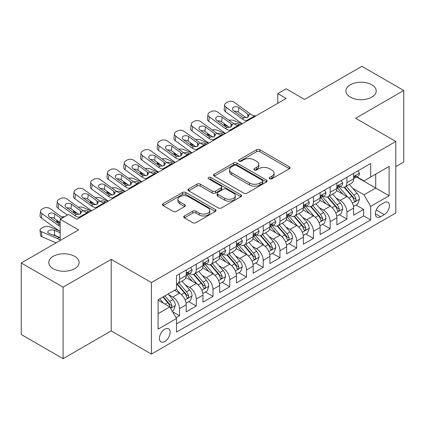 <?xml version="1.0" encoding="UTF-8"?>
<svg xmlns="http://www.w3.org/2000/svg" width="425" height="425" viewBox="0 0 425 425"><rect width="100%" height="100%" fill="white"/><g stroke="black" fill="none" stroke-linecap="round" stroke-linejoin="round"><path stroke-width="0.64" d="M269.631 178.798A1.626 0.94 0 0 0 271.931 178.798L289.388 168.72A2.322 1.344 0 0 0 290.068 167.769A2.322 1.344 0 0 0 289.388 166.823L259.813 149.749A2.322 1.344 0 0 0 256.525 149.749L239.068 159.827A1.626 0.94 0 0 0 238.59 160.491A1.626 0.94 0 0 0 239.068 161.155A1.626 0.94 0 0 0 241.368 161.155L243.626 159.848A7.438 4.293 0 0 1 254.145 159.848L256.61 161.272A7.438 4.293 0 0 1 258.788 164.31A7.438 4.293 0 0 1 256.61 167.344L254.347 168.645A1.626 0.94 0 0 0 253.874 169.309A1.626 0.94 0 0 0 254.347 169.973A1.626 0.94 0 0 0 256.647 169.973L258.91 168.672A7.438 4.293 0 0 1 269.423 168.672L271.888 170.096A7.438 4.293 0 0 1 274.067 173.129A7.438 4.293 0 0 1 271.888 176.168L269.631 177.469A1.626 0.94 0 0 0 269.152 178.133A1.626 0.94 0 0 0 269.631 178.798L269.631 177.469M74.651 256.328A15.151 8.75 0 0 0 58.14 254.432A15.151 8.75 0 0 0 48.785 262.512A15.151 8.75 0 0 0 53.221 268.701A15.151 8.75 0 0 0 69.732 270.598A15.151 8.75 0 0 0 79.087 262.512A15.151 8.75 0 0 0 74.651 256.328M371.779 84.782A15.151 8.75 0 0 0 355.268 82.886A15.151 8.75 0 0 0 345.913 90.966A15.151 8.75 0 0 0 350.349 97.155A15.151 8.75 0 0 0 366.86 99.052A15.151 8.75 0 0 0 376.215 90.966A15.151 8.75 0 0 0 371.779 84.782M164.794 341.519A7.576 4.372 120 0 0 169.74 334.847A7.576 4.372 120 0 0 168.582 328.775A7.576 4.372 120 0 0 164.794 329.152A7.576 4.372 120 0 0 159.843 335.824A7.576 4.372 120 0 0 161.006 341.897A7.576 4.372 120 0 0 164.794 341.519M184.392 215.964A2.322 1.344 0 0 0 183.712 216.909A2.322 1.344 0 0 0 184.392 217.86L192.69 222.647A2.322 1.344 0 0 0 195.978 222.647L215.363 211.453A2.322 1.344 0 0 0 216.049 210.508A2.322 1.344 0 0 0 215.363 209.557L185.789 192.482A2.322 1.344 0 0 0 182.506 192.482L163.115 203.676A2.322 1.344 0 0 0 162.435 204.627A2.322 1.344 0 0 0 163.115 205.572L173.14 211.358A2.322 1.344 0 0 0 176.423 211.358L184.721 206.571A2.322 1.344 0 0 0 185.401 205.62A2.322 1.344 0 0 0 184.721 204.675L179.754 201.801A6.216 3.591 0 0 1 177.932 199.267A6.216 3.591 0 0 1 181.767 195.952A6.216 3.591 0 0 1 188.541 196.727L208.011 207.968A6.216 3.591 0 0 1 209.833 210.508A6.216 3.591 0 0 1 205.998 213.823A6.216 3.591 0 0 1 199.224 213.042L195.978 211.172A2.322 1.344 0 0 0 192.69 211.172L184.392 215.964L184.392 217.86M395.797 166.595L403.75 162.005L403.75 90.483L361.903 66.321L304.566 99.423L286.152 88.793L277.785 93.627L286.152 98.457L76.909 219.263L68.542 214.434L60.169 219.263L60.169 240.529M63.097 287.157L63.097 358.679L111.228 330.889L111.228 259.372L63.097 287.157L21.25 262.995L78.582 229.893L60.169 219.263M111.228 259.372L151.401 282.567L395.797 141.467L395.797 212.983L151.401 354.083L151.401 282.567M403.75 90.483L355.624 118.272L395.797 141.467M243.791 193.147A2.322 1.344 0 0 0 247.079 193.147L266.464 181.953A2.322 1.344 0 0 0 267.144 181.002A2.322 1.344 0 0 0 266.464 180.057L236.89 162.982A2.322 1.344 0 0 0 233.607 162.982L214.216 174.176A2.322 1.344 0 0 0 213.536 175.121A2.322 1.344 0 0 0 214.216 176.072L243.791 193.147M209.196 179.148A1.626 0.94 0 0 1 210.848 179.382L210.848 177.448L240.917 194.804A2.322 1.344 0 0 1 241.597 195.755A2.322 1.344 0 0 1 240.917 196.706L221.526 207.899A2.322 1.344 0 0 1 218.243 207.899L188.663 190.82L188.663 188.923A2.322 1.344 0 0 0 187.983 189.874A2.322 1.344 0 0 0 188.663 190.82M188.663 188.923L196.961 184.137A2.322 1.344 0 0 1 200.249 184.137L212.245 191.059A2.322 1.344 0 0 0 215.528 191.059L221.032 187.882A2.322 1.344 0 0 0 221.717 186.931A2.322 1.344 0 0 0 221.032 185.985L208.548 178.776A1.626 0.94 0 0 1 208.069 178.112A1.626 0.94 0 0 1 209.073 177.241A1.626 0.94 0 0 1 210.848 177.448M63.097 358.679L21.25 334.517L21.25 262.995M176.051 317.725L179.525 315.717L172.577 311.706M168.624 294.637L172.826 297.064A9.467 5.467 60 0 1 179.525 308.662L186.219 304.794L186.219 311.849L196.265 306.053L188.647 301.654M185.364 284.973L189.566 287.401A9.467 5.467 60 0 1 196.265 298.998L202.959 295.131L202.959 302.186L213.005 296.39L205.387 291.991M202.103 275.31L206.306 277.737A9.467 5.467 60 0 1 213.005 289.335L219.698 285.467L219.698 292.522L229.744 286.726L222.126 282.328M218.843 265.646L223.045 268.069A9.467 5.467 60 0 1 229.744 279.671L236.438 275.804L236.438 282.859L246.479 277.058L238.866 272.664M235.583 255.977L239.785 258.405A9.467 5.467 60 0 1 246.479 270.002L253.178 266.14L253.178 273.195L263.218 267.394L255.606 262.995M252.322 246.314L256.525 248.742A9.467 5.467 60 0 1 263.218 260.339L269.918 256.472L269.918 263.527L279.958 257.731L272.345 253.332M269.062 236.651L273.264 239.078A9.467 5.467 60 0 1 279.958 250.676L286.657 246.808L286.657 253.863L296.698 248.067L289.085 243.668M285.802 226.987L290.004 229.415A9.467 5.467 60 0 1 296.698 241.012L303.397 237.145L303.397 244.2L313.438 238.404L305.825 234.005M302.542 217.324L306.744 219.746A9.467 5.467 60 0 1 313.438 231.343L320.137 227.481L320.137 234.536L330.177 228.735L322.564 224.342M319.281 207.655L323.483 210.083A9.467 5.467 60 0 1 330.177 221.68L336.876 217.818L336.876 224.873L346.917 219.072L346.917 212.017A9.467 5.467 -120 0 0 340.223 200.419L336.021 197.992M339.304 214.673L346.917 219.072M186.219 304.794A9.467 5.467 -120 0 0 179.525 293.197L174.5 290.302M202.959 295.131A9.467 5.467 -120 0 0 196.265 283.533L185.911 277.557M219.698 285.467A9.467 5.467 -120 0 0 213.005 273.87L202.651 267.893M236.438 275.804A9.467 5.467 -120 0 0 229.744 264.207L219.39 258.23M253.178 266.14A9.467 5.467 -120 0 0 246.479 254.543L236.13 248.567M269.918 256.472A9.467 5.467 -120 0 0 263.218 244.874L252.87 238.898M286.657 246.808A9.467 5.467 -120 0 0 279.958 235.211L269.609 229.234M303.397 237.145A9.467 5.467 -120 0 0 296.698 225.548L286.349 219.571M320.137 227.481A9.467 5.467 -120 0 0 313.438 215.884L303.089 209.907M336.876 217.818A9.467 5.467 -120 0 0 330.177 206.221L319.828 200.239M384.248 202.64L380.566 204.77A7.337 4.239 120 0 0 375.769 211.236A7.337 4.239 120 0 0 376.895 217.117A7.337 4.239 120 0 0 380.566 216.755L384.248 214.625A7.337 4.239 120 0 0 389.045 208.16A7.337 4.239 120 0 0 387.919 202.279A7.337 4.239 120 0 0 384.248 202.64M158.095 313.687L169.814 306.924L176.508 318.522L176.508 332.053L370.69 219.943L370.69 206.412L363.991 194.815L352.761 188.328M176.508 318.522L158.095 329.152L158.095 299.768L176.508 289.138L176.508 275.607L370.69 163.503L370.69 177.028L389.103 166.398L389.103 195.782L370.69 206.412M189.481 273.434L189.566 273.482A9.467 5.467 60 0 0 194.299 273.95L200.998 270.087A9.467 5.467 -120 0 0 202.959 265.752L202.959 260.339M206.221 263.766L206.306 263.819A9.467 5.467 60 0 0 211.039 264.286L217.738 260.424A9.467 5.467 -120 0 0 219.698 256.089L219.698 250.676M222.96 254.102L223.045 254.155A9.467 5.467 60 0 0 227.779 254.623L234.478 250.755A9.467 5.467 -120 0 0 236.438 246.42L236.438 241.012M239.7 244.439L239.785 244.492A9.467 5.467 60 0 0 244.518 244.959L251.218 241.092A9.467 5.467 -120 0 0 253.178 236.757L253.178 231.343M256.44 234.775L256.525 234.823A9.467 5.467 60 0 0 261.258 235.296L267.957 231.428A9.467 5.467 -120 0 0 269.918 227.093L269.918 221.68M273.179 225.112L273.264 225.16A9.467 5.467 60 0 0 277.998 225.627L284.697 221.765A9.467 5.467 -120 0 0 286.657 217.43L286.657 212.017M289.919 215.443L290.004 215.496A9.467 5.467 60 0 0 294.737 215.964L301.437 212.102A9.467 5.467 -120 0 0 303.397 207.767L303.397 202.353M306.659 205.78L306.744 205.833A9.467 5.467 60 0 0 311.477 206.3L318.176 202.433A9.467 5.467 -120 0 0 320.137 198.098L320.137 192.69M323.398 196.116L323.483 196.169A9.467 5.467 60 0 0 328.217 196.637L334.916 192.769A9.467 5.467 -120 0 0 336.876 188.434L336.876 183.021M176.508 323.935L363.657 215.884L363.657 209.408L353.616 215.204L353.616 208.149A9.467 5.467 -120 0 0 346.917 196.552L336.568 190.575M340.138 186.453L340.223 186.501A9.467 5.467 -120 0 0 344.957 186.973A9.467 5.467 -120 0 0 346.917 182.638L346.917 177.225M344.957 186.973L351.656 183.106A9.467 5.467 -120 0 0 353.616 178.771L353.616 173.357M179.525 273.87L179.525 279.283A9.467 5.467 60 0 1 177.56 283.618A9.467 5.467 60 0 1 176.508 284.001M177.56 283.618L184.259 279.751A9.467 5.467 -120 0 0 186.219 275.416L186.219 270.002M196.265 264.207L196.265 269.615A9.467 5.467 60 0 1 194.299 273.95M213.005 254.538L213.005 259.951A9.467 5.467 60 0 1 211.039 264.286M229.744 244.874L229.744 250.288A9.467 5.467 60 0 1 227.779 254.623M246.479 235.211L246.479 240.624A9.467 5.467 60 0 1 244.518 244.959M263.218 225.548L263.218 230.961A9.467 5.467 60 0 1 261.258 235.296M279.958 215.884L279.958 221.292A9.467 5.467 60 0 1 277.998 225.627M296.698 206.215L296.698 211.629A9.467 5.467 60 0 1 294.737 215.964M313.438 196.552L313.438 201.965A9.467 5.467 60 0 1 311.477 206.3M330.177 186.888L330.177 192.302A9.467 5.467 60 0 1 328.217 196.637M330.177 221.68L330.177 228.735M313.438 231.343L313.438 238.404M296.698 241.012L296.698 248.067M279.958 250.676L279.958 257.731M263.218 260.339L263.218 267.394M246.479 270.002L246.479 277.058M229.744 279.671L229.744 286.726M213.005 289.335L213.005 296.39M196.265 298.998L196.265 306.053M179.525 308.662L179.525 315.717M169.814 306.924L158.095 300.156M363.991 194.815L375.711 188.047L375.711 174.133L389.103 166.398M356.538 176.981L389.103 195.782M356.878 176.789L363.991 180.896L370.69 177.028M111.228 330.889L151.401 354.083M277.785 93.627L277.785 103.291M356.044 205.009L363.657 209.408M363.657 215.884L370.69 219.943M270.279 179.026L271.888 178.096A7.438 4.293 0 0 0 274.067 175.063L274.067 173.129M258.788 164.31L258.788 166.239A7.438 4.293 0 0 1 256.61 169.278L255 170.207M289.356 168.736L259.813 151.677A2.322 1.344 0 0 0 256.525 151.677L239.716 161.383M266.438 181.969L236.89 164.911A2.322 1.344 0 0 0 233.607 164.911L214.248 176.088M262.358 181.666A1.626 0.94 0 0 0 262.836 181.002A1.626 0.94 0 0 0 262.358 180.338L236.396 165.352A1.626 0.94 0 0 0 234.095 165.352L231.715 166.727A7.438 4.293 0 0 0 229.537 169.761A7.438 4.293 0 0 0 231.715 172.8L249.459 183.042A7.438 4.293 0 0 0 259.978 183.042L262.358 181.666L262.358 183.6A1.626 0.94 0 0 0 262.836 182.936L262.836 181.002M229.537 169.761L229.537 171.695A7.438 4.293 0 0 0 231.715 174.733L231.715 172.8M262.358 183.6L259.978 184.976A7.438 4.293 0 0 1 249.459 184.976L231.715 174.733M188.695 190.841L196.961 186.065L196.961 184.137M221.717 186.931L221.717 188.865A2.322 1.344 0 0 1 221.032 189.816L215.528 192.992A2.322 1.344 0 0 1 212.245 192.992L200.249 186.065A2.322 1.344 0 0 0 196.961 186.065M210.848 179.382L240.885 196.722M224.692 198.247A6.216 3.591 0 0 0 231.466 199.022A6.216 3.591 0 0 0 235.301 195.707A6.216 3.591 0 0 0 233.479 193.168L226.621 189.21A2.322 1.344 0 0 0 223.332 189.21L217.828 192.387A2.322 1.344 0 0 0 217.148 193.338A2.322 1.344 0 0 0 217.828 194.283L224.692 198.247L224.692 200.18A6.216 3.591 0 0 0 231.466 200.956A6.216 3.591 0 0 0 235.301 197.641L235.301 195.707M217.148 193.338L217.148 195.272A2.322 1.344 0 0 0 217.828 196.217L217.828 194.283M224.692 200.18L217.828 196.217M209.833 210.508L209.833 212.442A6.216 3.591 0 0 1 205.998 215.757A6.216 3.591 0 0 1 199.224 214.976L195.978 213.106A2.322 1.344 0 0 0 192.69 213.106L184.423 217.876M177.932 199.267L177.932 201.2A6.216 3.591 0 0 0 179.754 203.734L179.754 201.801M184.689 206.587L179.754 203.734M215.337 211.475L185.789 194.416A2.322 1.344 0 0 0 182.506 194.416L163.147 205.594M353.473 206.492L357.802 203.995L359.47 199.16A6.274 3.623 -120 0 0 357.032 193.274L349.382 184.418M241.942 123.983L233.899 120.514A4.733 2.369 -5.9 0 0 229.054 120.307M347.852 197.168L339.108 187.042M228.129 126.469L225.532 125.348L225.68 126.793M342.874 194.22L337.801 188.344A15.034 8.681 -120 0 0 337.333 187.823M344.107 187.313L351.842 196.27A6.274 3.623 60 0 1 354.078 200.589L354.535 201.333L355.38 201.216L355.948 200.526L356.086 199.431A6.274 3.623 -120 0 0 353.85 195.107L346.2 186.251M344.558 187.165L352.872 196.791A3.198 1.843 60 0 1 353.68 198.039L356.086 199.431M224.177 123.606A4.733 2.369 -5.9 0 0 224.166 123.898A4.733 2.369 -5.9 0 0 225.532 125.348M234.063 123.919A3.788 1.897 174.1 0 1 238.372 123.967L240.433 124.854M247.552 120.748L246.415 120.647A11.836 6.832 60 0 1 242.085 118.846L226.058 107.254L225.532 111.743A4.733 3.055 -173.3 0 1 224.177 109.262L224.703 104.768A4.733 3.055 6.7 0 0 226.058 107.254M242.245 123.808A17.754 10.253 60 0 1 241.559 123.335L225.532 111.743M358.052 170.797L359.47 173.262A6.274 3.623 60 0 1 358.174 176.035L354.992 177.873A6.274 3.623 -120 0 0 356.086 176.428L355.953 175.87L355.172 176.03L354.078 177.586A6.274 3.623 60 0 1 353.616 178.479M255.919 115.913L254.782 115.818A11.836 6.832 60 0 1 250.452 114.012L234.425 102.42A4.733 3.055 6.7 0 0 227.758 101.952L226.084 102.919A4.733 3.055 6.7 0 0 224.703 104.768M247.849 117.263L247.711 113.99L248.832 115.738L247.727 117.337L243.886 117.805L242.356 117.082L233.543 110.707A3.788 2.444 -173.3 0 1 232.459 108.72A3.788 2.444 -173.3 0 1 233.564 107.238A3.788 2.444 -173.3 0 1 238.898 107.615L238.372 112.104L246.325 117.858M238.372 112.104A3.788 2.444 6.7 0 0 234.324 111.27M247.711 113.99L238.898 107.615M353.823 178.165L353.85 178.165A6.274 3.623 -120 0 0 354.992 177.873M336.733 216.155L341.062 213.658L342.736 208.829A6.274 3.623 -120 0 0 340.292 202.938L332.642 194.082M225.202 133.647L217.159 130.178A4.733 2.369 -5.9 0 0 212.314 129.97M331.112 206.832L322.368 196.711M211.39 136.133L208.792 135.012L208.941 136.457M326.134 203.883L321.061 198.008A15.034 8.681 -120 0 0 320.593 197.487M327.367 196.977L335.102 205.934A6.274 3.623 60 0 1 337.338 210.253L337.795 210.997L338.64 210.88L339.208 210.189L339.347 209.095A6.274 3.623 -120 0 0 337.11 204.776L329.46 195.92M327.818 196.828L336.132 206.454A3.198 1.843 60 0 1 336.94 207.703L339.347 209.095M207.437 133.275A4.733 2.369 -5.9 0 0 207.427 133.562A4.733 2.369 -5.9 0 0 208.792 135.012M217.324 133.583A3.788 1.897 174.1 0 1 221.632 133.631L223.693 134.518M319.993 225.824L324.323 223.327L325.996 218.492A6.274 3.623 -120 0 0 323.553 212.601L315.902 203.745M208.462 143.315L200.419 139.846A4.733 2.369 -5.9 0 0 195.574 139.639M314.373 216.495L305.628 206.375M194.65 145.802L192.052 144.675L192.201 146.12M309.395 213.547L304.321 207.676A15.034 8.681 -120 0 0 303.854 207.15M310.627 206.64L318.362 215.597A6.274 3.623 60 0 1 320.599 219.922L321.056 220.665L321.9 220.543L322.469 219.852L322.607 218.758A6.274 3.623 -120 0 0 320.37 214.439L312.72 205.583M311.079 206.497L319.393 216.118A3.198 1.843 60 0 1 320.2 217.366L322.607 218.758M190.697 142.938A4.733 2.369 -5.9 0 0 190.687 143.23A4.733 2.369 -5.9 0 0 192.052 144.675M200.584 143.252A3.788 1.897 174.1 0 1 204.893 143.294L206.954 144.181M303.253 235.487L307.583 232.99L309.257 228.156A6.274 3.623 -120 0 0 306.813 222.264L299.163 213.408M191.723 152.979L183.68 149.51A4.733 2.369 -5.9 0 0 178.835 149.303M297.633 226.158L288.888 216.038M177.91 155.465L175.312 154.339L175.461 155.784M292.655 223.21L287.582 217.34A15.034 8.681 -120 0 0 287.114 216.814M293.888 216.304L301.623 225.261A6.274 3.623 60 0 1 303.859 229.585L304.316 230.329L305.161 230.207L305.729 229.516L305.867 228.422A6.274 3.623 -120 0 0 303.631 224.102L295.981 215.247M294.339 216.16L302.653 225.781A3.198 1.843 60 0 1 303.461 227.035L305.867 228.422M173.958 152.602A4.733 2.369 -5.9 0 0 173.947 152.894A4.733 2.369 -5.9 0 0 175.312 154.339M183.844 152.915A3.788 1.897 174.1 0 1 188.153 152.958L190.214 153.85M286.514 245.151L290.843 242.654L292.517 237.819A6.274 3.623 -120 0 0 290.073 231.928L282.423 223.077M174.983 162.642L166.94 159.173A4.733 2.369 -5.9 0 0 162.095 158.966M280.893 235.822L272.149 225.702M161.171 165.128L158.573 164.008L158.722 165.447M275.915 232.879L270.842 227.003A15.034 8.681 -120 0 0 270.38 226.477M277.148 225.967L284.883 234.924A6.274 3.623 60 0 1 287.119 239.248L287.576 239.992L288.421 239.87L288.989 239.185L289.127 238.09A6.274 3.623 -120 0 0 286.891 233.766L279.241 224.91M277.599 225.824L285.913 235.45A3.198 1.843 60 0 1 286.721 236.698L289.127 238.09M157.218 162.265A4.733 2.369 -5.9 0 0 157.213 162.557A4.733 2.369 -5.9 0 0 158.573 164.008M167.105 162.578A3.788 1.897 174.1 0 1 171.413 162.621L173.474 163.513M230.812 130.411L229.675 130.31A11.836 6.832 60 0 1 225.346 128.509L209.318 116.918L208.792 121.407A4.733 3.055 -173.3 0 1 207.437 118.926L207.963 114.437A4.733 3.055 6.7 0 0 209.318 116.918M225.505 133.477A17.754 10.253 60 0 1 224.82 132.998L208.792 121.407M341.312 180.46L342.736 182.925A6.274 3.623 60 0 1 341.434 185.704L338.252 187.537A6.274 3.623 -120 0 0 339.347 186.092L339.214 185.534L338.433 185.693L337.338 187.255A6.274 3.623 60 0 1 336.876 188.148M239.179 125.577L238.042 125.481A11.836 6.832 60 0 1 233.713 123.675L217.685 112.083A4.733 3.055 6.7 0 0 211.018 111.616L209.344 112.582A4.733 3.055 6.7 0 0 207.963 114.437M231.11 126.926L230.972 123.654L232.093 125.402L230.988 127.001L227.147 127.468L225.617 126.746L216.803 120.371A3.788 2.444 -173.3 0 1 215.719 118.384A3.788 2.444 -173.3 0 1 216.824 116.902A3.788 2.444 -173.3 0 1 222.158 117.279L221.632 121.768L229.585 127.521M221.632 121.768A3.788 2.444 6.7 0 0 217.584 120.939M230.972 123.654L222.158 117.279M337.083 187.834L337.11 187.834A6.274 3.623 -120 0 0 338.252 187.537M214.072 140.075L212.936 139.979A11.836 6.832 60 0 1 208.606 138.173L192.578 126.581L192.052 131.07A4.733 3.055 -173.3 0 1 190.697 128.589L191.223 124.1A4.733 3.055 6.7 0 0 192.578 126.581M208.765 143.14A17.754 10.253 60 0 1 208.08 142.667L192.052 131.07M324.572 190.124L325.996 192.589A6.274 3.623 60 0 1 324.695 195.367L321.513 197.2A6.274 3.623 -120 0 0 322.607 195.755L322.474 195.202L321.693 195.357L320.599 196.918A6.274 3.623 60 0 1 320.137 197.811M222.44 135.24L221.303 135.145A11.836 6.832 60 0 1 216.973 133.344L200.945 121.747A4.733 3.055 6.7 0 0 194.278 121.279L192.605 122.246A4.733 3.055 6.7 0 0 191.223 124.1M214.37 136.59L214.232 133.317L215.353 135.065L214.248 136.664L210.407 137.132L208.877 136.414L200.063 130.034A3.788 2.444 -173.3 0 1 198.98 128.047A3.788 2.444 -173.3 0 1 200.085 126.565A3.788 2.444 -173.3 0 1 205.418 126.942L204.893 131.437L212.845 137.185M204.893 131.437A3.788 2.444 6.7 0 0 200.844 130.602M214.232 133.317L205.418 126.942M320.344 197.498L320.37 197.498A6.274 3.623 -120 0 0 321.513 197.2M197.333 149.738L196.196 149.643A11.836 6.832 60 0 1 191.866 147.836L175.838 136.244L175.312 140.739A4.733 3.055 -173.3 0 1 173.958 138.252L174.484 133.763A4.733 3.055 6.7 0 0 175.838 136.244M192.026 152.803A17.754 10.253 60 0 1 191.34 152.331L175.312 140.739M307.833 199.792L309.257 202.258A6.274 3.623 60 0 1 307.955 205.031L304.773 206.869A6.274 3.623 -120 0 0 305.867 205.424L305.734 204.866L304.953 205.02L303.859 206.582A6.274 3.623 60 0 1 303.397 207.474M205.7 144.909L204.563 144.808A11.836 6.832 60 0 1 200.233 143.007L184.206 131.415A4.733 3.055 6.7 0 0 177.538 130.942L175.865 131.909A4.733 3.055 6.7 0 0 174.484 133.763M197.63 146.253L197.492 142.986L198.613 144.728L197.508 146.327L193.667 146.8L192.137 146.078L183.324 139.697A3.788 2.444 -173.3 0 1 182.24 137.716A3.788 2.444 -173.3 0 1 183.345 136.234A3.788 2.444 -173.3 0 1 188.679 136.606L188.153 141.1L196.106 146.853M188.153 141.1A3.788 2.444 6.7 0 0 184.105 140.266M197.492 142.986L188.679 136.606M303.604 207.161L303.631 207.161A6.274 3.623 -120 0 0 304.773 206.869M180.593 159.402L179.456 159.306A11.836 6.832 60 0 1 175.127 157.505L159.099 145.908L158.573 150.402A4.733 3.055 -173.3 0 1 157.218 147.921L157.744 143.427A4.733 3.055 6.7 0 0 159.099 145.908M175.286 162.467A17.754 10.253 60 0 1 174.601 161.994L158.573 150.402M291.093 209.456L292.517 211.921A6.274 3.623 60 0 1 291.215 214.694L288.033 216.532A6.274 3.623 -120 0 0 289.127 215.087L288.995 214.529L288.214 214.683L287.119 216.245A6.274 3.623 60 0 1 286.657 217.138M188.96 154.572L187.823 154.472A11.836 6.832 60 0 1 183.494 152.671L167.466 141.079A4.733 3.055 6.7 0 0 160.799 140.611L159.125 141.573A4.733 3.055 6.7 0 0 157.744 143.427M180.891 155.922L180.752 152.649L181.873 154.397L180.768 155.991L176.928 156.464L175.398 155.741L166.584 149.366A3.788 2.444 -173.3 0 1 165.5 147.379A3.788 2.444 -173.3 0 1 166.605 145.897A3.788 2.444 -173.3 0 1 171.939 146.274L171.413 150.763L179.366 156.517M171.413 150.763A3.788 2.444 6.7 0 0 167.365 149.929M180.752 152.649L171.939 146.274M286.864 216.824L286.891 216.824A6.274 3.623 -120 0 0 288.033 216.532M269.774 254.814L274.104 252.317L275.777 247.483A6.274 3.623 -120 0 0 273.333 241.597L265.683 232.741M158.243 172.306L150.2 168.837A4.733 2.369 -5.9 0 0 145.355 168.629M264.153 245.491L255.409 235.365M144.436 174.792L141.833 173.671L141.982 175.116M259.176 242.542L254.102 236.667A15.034 8.681 -120 0 0 253.64 236.146M260.408 235.636L268.143 244.593A6.274 3.623 60 0 1 270.38 248.912L270.837 249.656L271.681 249.539L272.25 248.848L272.388 247.754A6.274 3.623 -120 0 0 270.151 243.429L262.501 234.573M260.86 235.487L269.174 245.113A3.198 1.843 60 0 1 269.981 246.362L272.388 247.754M140.478 171.928A4.733 2.369 -5.9 0 0 140.473 172.221A4.733 2.369 -5.9 0 0 141.833 173.671M150.365 172.242A3.788 1.897 174.1 0 1 154.673 172.29L156.735 173.177M163.853 169.07L162.717 168.969A11.836 6.832 60 0 1 158.387 167.168L142.359 155.577L141.833 160.066A4.733 3.055 -173.3 0 1 140.478 157.585L141.004 153.09A4.733 3.055 6.7 0 0 142.359 155.577M158.546 172.13A17.754 10.253 60 0 1 157.861 171.657L141.833 160.066M274.353 219.119L275.777 221.584A6.274 3.623 60 0 1 274.476 224.357L271.293 226.196A6.274 3.623 -120 0 0 272.388 224.751L272.255 224.193L271.474 224.352L270.38 225.909A6.274 3.623 60 0 1 269.918 226.801M172.221 164.236L171.084 164.14A11.836 6.832 60 0 1 166.754 162.334L150.726 150.742A4.733 3.055 6.7 0 0 144.059 150.275L142.386 151.242A4.733 3.055 6.7 0 0 141.004 153.09M164.151 165.585L164.018 162.313L165.134 164.061L164.029 165.66L160.188 166.127L158.658 165.405L149.844 159.03A3.788 2.444 -173.3 0 1 148.761 157.043A3.788 2.444 -173.3 0 1 149.866 155.561A3.788 2.444 -173.3 0 1 155.199 155.938L154.673 160.427L162.626 166.18M154.673 160.427A3.788 2.444 6.7 0 0 150.625 159.593M164.018 162.313L155.199 155.938M270.125 226.488L270.151 226.488A6.274 3.623 -120 0 0 271.293 226.196M253.034 264.477L257.364 261.981L259.038 257.152A6.274 3.623 -120 0 0 256.594 251.26L248.944 242.404M141.504 181.969L133.461 178.5A4.733 2.369 -5.9 0 0 128.616 178.293M247.414 255.154L238.669 245.034M127.697 184.455L125.093 183.334L125.242 184.779M242.436 252.206L237.363 246.33A15.034 8.681 -120 0 0 236.9 245.809M243.668 245.299L251.403 254.256A6.274 3.623 60 0 1 253.64 258.575L254.097 259.319L254.942 259.202L255.51 258.512L255.648 257.417A6.274 3.623 -120 0 0 253.412 253.098L245.762 244.242M244.12 245.151L252.434 254.777A3.198 1.843 60 0 1 253.242 256.025L255.648 257.417M123.739 181.597A4.733 2.369 -5.9 0 0 123.733 181.884A4.733 2.369 -5.9 0 0 125.093 183.334M133.625 181.905A3.788 1.897 174.1 0 1 137.934 181.953L139.995 182.84M147.114 178.734L145.977 178.633A11.836 6.832 60 0 1 141.647 176.832L125.619 165.24L125.093 169.729A4.733 3.055 -173.3 0 1 123.739 167.248L124.265 162.759A4.733 3.055 6.7 0 0 125.619 165.24M141.807 181.799A17.754 10.253 60 0 1 141.121 181.326L125.093 169.729M257.614 228.783L259.038 231.248A6.274 3.623 60 0 1 257.736 234.026L254.554 235.859A6.274 3.623 -120 0 0 255.648 234.414L255.515 233.862L254.734 234.016L253.64 235.577A6.274 3.623 60 0 1 253.178 236.47M155.481 173.899L154.344 173.804A11.836 6.832 60 0 1 150.014 171.998L133.987 160.406A4.733 3.055 6.7 0 0 127.319 159.938L125.646 160.905A4.733 3.055 6.7 0 0 124.265 162.759M147.411 175.249L147.278 171.976L148.394 173.724L147.289 175.323L143.448 175.791L141.918 175.068L133.105 168.693A3.788 2.444 -173.3 0 1 132.021 166.706A3.788 2.444 -173.3 0 1 133.126 165.224A3.788 2.444 -173.3 0 1 138.46 165.601L137.934 170.09L145.887 175.844M137.934 170.09A3.788 2.444 6.7 0 0 133.886 169.262M147.278 171.976L138.46 165.601M253.385 236.157L253.412 236.157A6.274 3.623 -120 0 0 254.554 235.859M236.295 274.146L240.624 271.649L242.298 266.815A6.274 3.623 -120 0 0 239.854 260.923L232.204 252.067M124.764 191.638L116.721 188.169A4.733 2.369 -5.9 0 0 111.876 187.962M230.674 264.817L221.93 254.697M110.957 194.124L108.354 192.998L108.502 194.443M225.696 261.869L220.623 255.999A15.034 8.681 -120 0 0 220.161 255.473M226.929 254.963L234.664 263.92A6.274 3.623 60 0 1 236.9 268.244L237.357 268.988L238.202 268.866L238.77 268.175L238.908 267.081A6.274 3.623 -120 0 0 236.672 262.762L229.022 253.906M227.38 254.819L235.694 264.44A3.198 1.843 60 0 1 236.502 265.689L238.908 267.081M106.999 191.261A4.733 2.369 -5.9 0 0 106.994 191.553A4.733 2.369 -5.9 0 0 108.354 192.998M116.886 191.574A3.788 1.897 174.1 0 1 121.194 191.617L123.255 192.504M130.374 188.397L129.237 188.302A11.836 6.832 60 0 1 124.907 186.495L108.88 174.903L108.354 179.398A4.733 3.055 -173.3 0 1 106.999 176.912L107.525 172.423A4.733 3.055 6.7 0 0 108.88 174.903M125.067 191.462A17.754 10.253 60 0 1 124.382 190.99L108.354 179.398M240.874 238.446L242.298 240.911A6.274 3.623 60 0 1 240.996 243.69L237.814 245.523A6.274 3.623 -120 0 0 238.908 244.077L238.776 243.525L237.995 243.679L236.9 245.241A6.274 3.623 60 0 1 236.438 246.133M138.741 183.563L137.604 183.467A11.836 6.832 60 0 1 133.275 181.666L117.247 170.069A4.733 3.055 6.7 0 0 110.58 169.602L108.906 170.568A4.733 3.055 6.7 0 0 107.525 172.423M130.672 184.912L130.539 181.64L131.654 183.387L130.549 184.987L126.708 185.454L125.178 184.737L116.365 178.357A3.788 2.444 -173.3 0 1 115.281 176.375A3.788 2.444 -173.3 0 1 116.386 174.887A3.788 2.444 -173.3 0 1 121.72 175.265L121.194 179.759L129.147 185.507M121.194 179.759A3.788 2.444 6.7 0 0 117.146 178.925M130.539 181.64L121.72 175.265M236.645 245.82L236.672 245.82A6.274 3.623 -120 0 0 237.814 245.523M219.555 283.81L223.885 281.313L225.558 276.478A6.274 3.623 -120 0 0 223.114 270.587L215.464 261.731M108.024 201.301L99.981 197.832A4.733 2.369 -5.9 0 0 95.136 197.625M213.934 274.481L205.19 264.361M94.217 203.788L91.614 202.661L91.763 204.106M208.957 271.533L203.883 265.662A15.034 8.681 -120 0 0 203.421 265.136M210.189 264.626L217.924 273.583A6.274 3.623 60 0 1 220.161 277.908L220.617 278.651L221.462 278.529L222.031 277.838L222.169 276.744A6.274 3.623 -120 0 0 219.932 272.425L212.282 263.569M210.641 264.483L218.955 274.104A3.198 1.843 60 0 1 219.762 275.358L222.169 276.744M90.259 200.924A4.733 2.369 -5.9 0 0 90.254 201.216A4.733 2.369 -5.9 0 0 91.614 202.661M100.146 201.238A3.788 1.897 174.1 0 1 104.454 201.28L106.516 202.173M113.634 198.061L112.498 197.965A11.836 6.832 60 0 1 108.168 196.159L92.14 184.567L91.614 189.061A4.733 3.055 -173.3 0 1 90.259 186.575L90.785 182.086A4.733 3.055 6.7 0 0 92.14 184.567M108.327 201.126A17.754 10.253 60 0 1 107.642 200.653L91.614 189.061M224.134 248.115L225.558 250.58A6.274 3.623 60 0 1 224.257 253.353L221.08 255.191A6.274 3.623 -120 0 0 222.169 253.746L222.036 253.188L221.255 253.343L220.161 254.904A6.274 3.623 60 0 1 219.698 255.797M122.007 193.232L120.865 193.131A11.836 6.832 60 0 1 116.535 191.33L100.507 179.738A4.733 3.055 6.7 0 0 93.84 179.265L92.167 180.232A4.733 3.055 6.7 0 0 90.785 182.086M113.932 194.576L113.799 191.308L114.915 193.051L113.81 194.65L109.969 195.123L108.439 194.4L99.625 188.02A3.788 2.444 -173.3 0 1 98.542 186.038A3.788 2.444 -173.3 0 1 99.647 184.556A3.788 2.444 -173.3 0 1 104.98 184.928L104.454 189.423L112.407 195.176M104.454 189.423A3.788 2.444 6.7 0 0 100.406 188.588M113.799 191.308L104.98 184.928M219.906 255.483L219.932 255.483A6.274 3.623 -120 0 0 221.08 255.191M202.815 293.473L207.145 290.976L208.818 286.142A6.274 3.623 -120 0 0 206.375 280.256L198.725 271.4M91.285 210.965L83.242 207.496A4.733 2.369 -5.9 0 0 78.397 207.288M197.195 284.144L188.45 274.024M77.478 213.451L74.874 212.33L75.023 213.77M192.217 281.201L187.143 275.326A15.034 8.681 -120 0 0 186.681 274.8M193.449 274.295L201.184 283.247A6.274 3.623 60 0 1 203.421 287.571L203.878 288.315L204.722 288.192L205.291 287.507L205.429 286.413A6.274 3.623 -120 0 0 203.192 282.088L195.542 273.233M193.901 274.146L202.215 283.772A3.198 1.843 60 0 1 203.023 285.021L205.429 286.413M73.52 210.587A4.733 2.369 -5.9 0 0 73.514 210.88A4.733 2.369 -5.9 0 0 74.874 212.33M83.406 210.901A3.788 1.897 174.1 0 1 87.715 210.943L89.776 211.836M96.895 207.724L95.758 207.628A11.836 6.832 60 0 1 91.428 205.827L75.4 194.23L74.874 198.725A4.733 3.055 -173.3 0 1 73.52 196.244L74.046 191.749A4.733 3.055 6.7 0 0 75.4 194.23M91.588 210.789A17.754 10.253 60 0 1 90.902 210.317L74.874 198.725M207.395 257.778L208.818 260.243A6.274 3.623 60 0 1 207.517 263.017L204.34 264.855A6.274 3.623 -120 0 0 205.429 263.41L205.296 262.852L204.515 263.006L203.421 264.568A6.274 3.623 60 0 1 202.959 265.46M105.267 202.895L104.125 202.794A11.836 6.832 60 0 1 99.795 200.993L83.767 189.401A4.733 3.055 6.7 0 0 77.1 188.934L75.427 189.895A4.733 3.055 6.7 0 0 74.046 191.749M97.192 204.244L97.059 200.972L98.175 202.72L97.07 204.319L93.229 204.786L91.699 204.064L82.886 197.689A3.788 2.444 -173.3 0 1 81.802 195.702A3.788 2.444 -173.3 0 1 82.907 194.22A3.788 2.444 -173.3 0 1 88.241 194.597L87.715 199.086L95.668 204.839M87.715 199.086A3.788 2.444 6.7 0 0 83.667 198.252M97.059 200.972L88.241 194.597M203.166 265.147L203.192 265.147A6.274 3.623 -120 0 0 204.34 264.855M186.076 303.137L190.405 300.64L192.079 295.805A6.274 3.623 -120 0 0 189.635 289.919L181.985 281.063M180.455 293.813L176.449 289.175M60.169 222.87L58.135 221.993L58.283 223.438M175.477 290.865L174.829 290.11M176.71 283.958L184.445 292.915A6.274 3.623 60 0 1 186.681 297.234L187.138 297.978L187.983 297.861L188.551 297.171L188.689 296.076A6.274 3.623 -120 0 0 186.453 291.752L178.803 282.901M177.161 283.81L185.475 293.436A3.198 1.843 60 0 1 186.283 294.684L188.689 296.076M56.78 220.251A4.733 2.369 -5.9 0 0 56.775 220.543A4.733 2.369 -5.9 0 0 58.135 221.993M64.584 216.718A4.733 2.369 -5.9 0 0 61.657 216.952M80.155 217.393L79.018 217.292A11.836 6.832 60 0 1 74.688 215.491L58.661 203.899L58.135 208.388A4.733 3.055 -173.3 0 1 56.78 205.907L57.306 201.413A4.733 3.055 6.7 0 0 58.661 203.899M67.4 215.093L58.135 208.388M190.655 267.442L192.079 269.907A6.274 3.623 60 0 1 190.777 272.68L187.6 274.518A6.274 3.623 -120 0 0 188.689 273.073L188.557 272.515L187.776 272.675L186.681 274.231A6.274 3.623 60 0 1 186.219 275.124M88.527 212.558L87.385 212.463A11.836 6.832 60 0 1 83.056 210.657L67.028 199.065A4.733 3.055 6.7 0 0 60.361 198.597L58.687 199.564A4.733 3.055 6.7 0 0 57.306 201.413M80.453 213.908L80.32 210.635L81.435 212.383L80.33 213.982L76.489 214.45L74.959 213.727L66.146 207.352A3.788 2.444 -173.3 0 1 65.062 205.365A3.788 2.444 -173.3 0 1 66.167 203.883A3.788 2.444 -173.3 0 1 71.501 204.26L70.975 208.749L78.933 214.503M70.975 208.749A3.788 2.444 6.7 0 0 66.927 207.921M80.32 210.635L71.501 204.26M186.426 274.81L186.453 274.81A6.274 3.623 -120 0 0 187.6 274.518M172.242 311.127L173.666 310.303L175.339 305.474A6.274 3.623 -120 0 0 172.895 299.582L168.077 294.004M60.169 231.317L49.762 226.822A4.733 2.369 -5.9 0 0 43.095 227.327L41.422 228.289A4.733 2.369 -5.9 0 0 40.035 230.207A4.733 2.369 -5.9 0 0 41.395 231.657L41.921 236.757A4.733 2.369 174.1 0 1 40.556 235.307L40.035 230.207M163.583 303.328L159.71 298.839M60.169 240.109A17.754 10.253 -120 0 0 57.423 238.574L41.395 231.657M56.105 242.872L41.921 236.757M158.738 300.528L158.095 299.784M162.892 297.001L167.705 302.579A6.274 3.623 60 0 1 169.942 306.898L170.398 307.642L171.248 307.525L171.812 306.834L171.95 305.74A6.274 3.623 -120 0 0 169.713 301.421L164.9 295.842M163.28 296.777L168.736 303.099A3.198 1.843 60 0 1 169.543 304.348L171.95 305.74M60.169 237.899L48.88 233.367A3.788 1.897 174.1 0 1 47.791 232.209A3.788 1.897 174.1 0 1 48.902 230.674A3.788 1.897 174.1 0 1 54.235 230.276L60.169 232.836M60.169 237.702L54.761 235.37A3.788 1.897 -5.9 0 0 52.647 234.993M60.169 226.419A11.836 6.832 60 0 1 57.949 225.154L41.921 213.562L41.395 218.052A4.733 3.055 -173.3 0 1 40.04 215.571L40.566 211.082A4.733 3.055 6.7 0 0 41.921 213.562M60.169 231.285A17.754 10.253 60 0 1 57.423 229.649L41.395 218.052M62.778 217.759L50.288 208.728A4.733 3.055 6.7 0 0 43.621 208.261L41.947 209.227A4.733 3.055 6.7 0 0 40.566 211.082M57.949 225.154L59.75 224.113L58.22 223.391L49.406 217.016A3.788 2.444 -173.3 0 1 48.322 215.029A3.788 2.444 -173.3 0 1 49.428 213.547A3.788 2.444 -173.3 0 1 54.761 213.924L54.235 218.413L60.169 222.705M54.235 218.413A3.788 2.444 6.7 0 0 50.187 217.584M61.269 218.631L54.761 213.924M172.826 297.064L179.525 293.197M189.566 287.401L196.265 283.533M206.306 277.737L213.005 273.87M223.045 268.069L229.744 264.207M239.785 258.405L246.479 254.543M256.525 248.742L263.218 244.874M273.264 239.078L279.958 235.211M290.004 229.415L296.698 225.548M306.744 219.746L313.438 215.884M323.483 210.083L330.177 206.221M340.223 200.419L346.917 196.552M346.917 182.638L353.616 178.771M179.525 279.283L186.219 275.416M196.265 269.615L202.959 265.752M213.005 259.951L219.698 256.089M229.744 250.288L236.438 246.42M246.479 240.624L253.178 236.757M263.218 230.961L269.918 227.093M279.958 221.292L286.657 217.43M296.698 211.629L303.397 207.767M313.438 201.965L320.137 198.098M330.177 192.302L336.876 188.434M346.917 212.017L353.616 208.149M376.221 209.992L384.248 214.625M375.376 213.759L380.566 216.755M271.888 178.096L271.888 176.168M254.347 169.973L254.347 168.645M256.61 169.278L256.61 167.344M239.068 161.155L239.068 159.827M256.525 151.677L256.525 149.749M259.813 151.677L259.813 149.749M289.388 168.72L289.388 166.823M214.216 176.072L214.216 174.176M233.607 164.911L233.607 162.982M236.89 164.911L236.89 162.982M266.464 181.953L266.464 180.057M249.459 184.976L249.459 183.042M259.978 184.976L259.978 183.042M200.249 186.065L200.249 184.137M212.245 192.992L212.245 191.059M215.528 192.992L215.528 191.059M221.032 189.816L221.032 187.882M240.917 196.706L240.917 194.804M192.69 213.106L192.69 211.172M195.978 213.106L195.978 211.172M199.224 214.976L199.224 213.042M184.721 206.571L184.721 204.675M163.115 205.572L163.115 203.676M182.506 194.416L182.506 192.482M185.789 194.416L185.789 192.482M215.363 211.453L215.363 209.557M352.516 203.278L359.433 199.282M353.85 195.107L357.032 193.274M348.851 197.997L351.842 196.27M238.372 123.967L238.531 125.524M359.433 173.188L353.616 176.55M243.886 117.805L242.085 118.846M250.452 114.012L248.652 115.053M254.782 115.818L246.415 120.647M355.279 175.961L356.086 176.428M335.777 212.941L342.693 208.946M337.11 204.776L340.292 202.938M332.111 207.66L335.102 205.934M221.632 133.631L221.792 135.187M319.037 222.604L325.954 218.615M320.37 214.439L323.553 212.601M315.371 217.324L318.362 215.597M204.893 143.294L205.052 144.851M302.297 232.268L309.214 228.278M303.631 224.102L306.813 222.264M298.632 226.987L301.623 225.261M188.153 152.958L188.312 154.514M285.558 241.937L292.474 237.942M286.891 233.766L290.073 231.928M281.892 236.656L284.883 234.924M171.413 162.621L171.572 164.178M342.693 182.856L336.876 186.214M227.147 127.468L225.346 128.509M233.713 123.675L231.912 124.716M238.042 125.481L229.675 130.31M338.539 185.624L339.347 186.092M325.954 192.52L320.137 195.877M210.407 137.132L208.606 138.173M216.973 133.344L215.172 134.385M221.303 135.145L212.936 139.979M321.799 195.288L322.607 195.755M309.214 202.183L303.397 205.541M193.667 146.8L191.866 147.836M200.233 143.007L198.433 144.048M204.563 144.808L196.196 149.643M305.06 204.956L305.867 205.424M292.474 211.847L286.657 215.204M176.928 156.464L175.127 157.505M183.494 152.671L181.693 153.712M187.823 154.472L179.456 159.306M288.32 214.62L289.127 215.087M268.818 251.6L275.735 247.605M270.151 243.429L273.333 241.597M265.152 246.319L268.143 244.593M154.673 172.29L154.833 173.846M275.735 221.51L269.918 224.873M160.188 166.127L158.387 167.168M166.754 162.334L164.953 163.375M171.084 164.14L162.717 168.969M271.58 224.283L272.388 224.751M252.078 261.263L258.995 257.268M253.412 253.098L256.594 251.26M248.413 255.983L251.403 254.256M137.934 181.953L138.093 183.51M258.995 231.179L253.178 234.536M143.448 175.791L141.647 176.832M150.014 171.998L148.213 173.039M154.344 173.804L145.977 178.633M254.841 233.947L255.648 234.414M235.338 270.927L242.255 266.937M236.672 262.762L239.854 260.923M231.673 265.646L234.664 263.92M121.194 191.617L121.353 193.173M242.255 240.842L236.438 244.2M126.708 185.454L124.907 186.495M133.275 181.666L131.474 182.708M137.604 183.467L129.237 188.302M238.101 243.61L238.908 244.077M218.599 280.59L225.516 276.601M219.932 272.425L223.114 270.587M214.933 275.31L217.924 273.583M104.454 201.28L104.614 202.837M225.516 250.506L219.698 253.863M109.969 195.123L108.168 196.159M116.535 191.33L114.734 192.371M120.865 193.131L112.498 197.965M221.361 253.279L222.169 253.746M201.859 290.259L208.776 286.264M203.192 282.088L206.375 280.256M198.193 284.978L201.184 283.247M87.715 210.943L87.874 212.505M208.776 260.169L202.959 263.527M93.229 204.786L91.428 205.827M99.795 200.993L97.994 202.034M104.125 202.794L95.758 207.628M204.622 262.942L205.429 263.41M185.119 299.922L192.036 295.928M186.453 291.752L189.635 289.919M181.454 294.642L184.445 292.915M192.036 269.832L186.219 273.195M76.489 214.45L74.688 215.491M83.056 210.657L81.255 211.698M87.385 212.463L79.018 217.292M187.882 272.606L188.689 273.073M170.611 308.3L175.297 305.596M169.713 301.421L172.895 299.582M57.423 238.574L58.979 237.676M164.996 304.141L167.705 302.579M54.235 230.276L54.761 235.37M224.166 123.898L224.368 125.843M207.427 133.562L207.628 135.511M190.687 143.23L190.889 145.175M173.947 152.894L174.149 154.838M157.213 162.557L157.409 164.502M140.473 172.221L140.67 174.165M123.733 181.884L123.93 183.834M106.994 191.553L107.19 193.497M90.254 201.216L90.451 203.161M73.514 210.88L73.711 212.824M56.775 220.543L56.971 222.488"/></g></svg>
